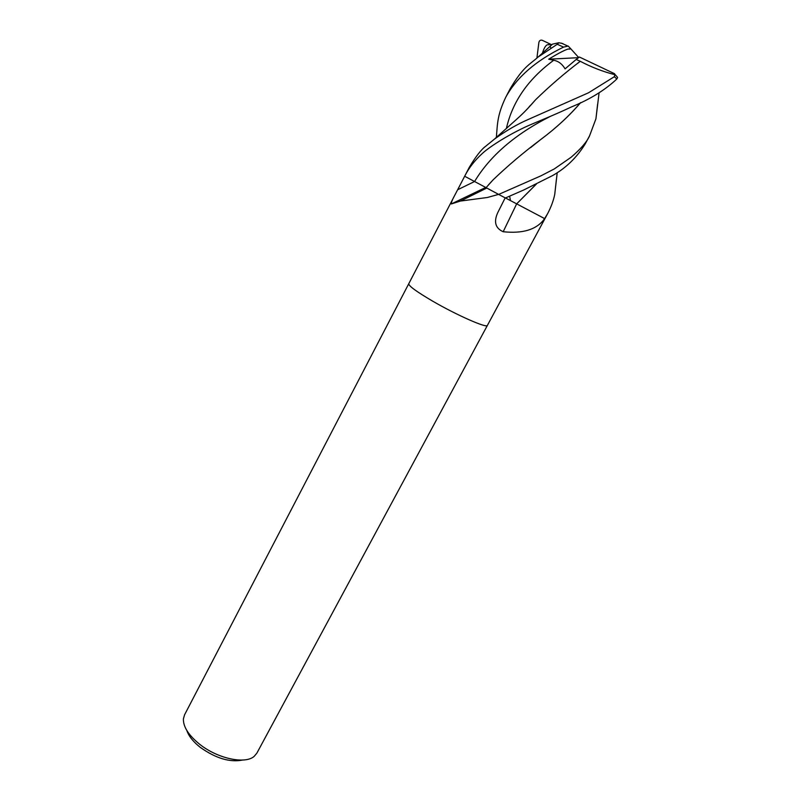 <?xml version="1.0" encoding="UTF-8"?>
<svg xmlns="http://www.w3.org/2000/svg" width="801" height="801" viewBox="0 0 801 801"><rect width="100%" height="100%" fill="white"/><g stroke="black" fill="none" stroke-linecap="round" stroke-linejoin="round"><path stroke-width="1.2" d="M408.77 283.714L408.76 283.734C408.62 285.917 416.64 291.754 432.8 301.226C457.041 315.324 487.128 328.51 487.409 325.376L256.861 753.16L254.177 756.344C245.226 764.514 217.572 758.637 199.649 744.249C188.545 735.228 183.129 726.767 183.409 718.877L184.54 714.862L408.76 283.734C408.62 285.917 416.64 291.754 432.8 301.226C457.041 315.324 487.128 328.52 487.409 325.376L547.744 213.416M556.395 179.444L554.733 194.453C553.491 200.51 551.178 206.808 547.774 213.366L544.64 218.613L522.202 206.788L544.88 218.733L543.849 219.674C536.049 229.757 522.492 233.772 503.188 231.729C495.328 228.195 493.536 221.807 497.801 212.545L505.181 197.857L498.612 194.383L487.398 197.487L460.375 201.061L451.343 203.945C451.203 202.473 452.435 199.409 455.038 194.743L465.161 175.299C469.126 167.639 474.783 160.42 482.132 153.662C487.288 148.636 504.159 137.081 524.204 127.559C532.395 123.574 551.428 116.405 571.493 106.913C590.007 99.344 605.125 90.032 616.85 78.979L617.621 77.487L615.689 75.174M186.823 730.492C188.716 736.119 193.171 741.726 200.19 747.303C215.739 758.347 229.897 762.602 242.653 760.049M597.616 104.13L595.934 118.798L589.606 135.739C587.093 141.647 580.925 148.816 571.113 157.256L554.322 168.911L540.885 175.86L498.673 194.413L485.967 187.594L498.612 194.383M522.202 206.788L516.665 203.855L503.188 231.729M466.582 196.856L467.073 197.867M498.122 194.122L496.67 194.873M544.42 218.503L543.849 219.674M496.37 137.432C497.521 122.863 497.371 114.974 505.761 97.211C516.765 77.186 536.039 60.486 563.564 47.109L568.209 46.057L570.823 48.841L569.151 49.171C568.49 47.93 558.017 53.397 548.705 59.204L553.691 60.275C558.407 61.116 562.202 63.98 565.075 68.866L576.189 59.454L580.234 61.287C591.679 67.294 603.233 71.75 614.898 74.673L614.357 76.696L588.535 92.776L528.53 119.339C517.216 124.235 505.801 130.863 494.317 139.224L485.806 146.152C481.351 149.366 475.864 156.385 469.366 167.199M536.35 184.02L516.665 203.855L505.461 197.967M498.673 194.413L505.411 197.987L524.054 189.837L552.3 175.719C565.806 168.19 576.77 157.597 585.201 143.93L585.351 143.639M486.017 187.594L464.67 176.26M536.92 57.972L538.853 42.593C539.253 40.621 540.355 39.85 542.167 40.25L550.437 44.165L548.825 44.826C546.552 44.005 544.41 46.798 542.407 53.206M550.958 48.08C549.716 46.458 550.247 45.136 552.56 44.125L558.848 42.743L557.266 44.275L537.992 57.131C529.761 64.501 523.373 66.453 510.137 88.811L505.771 97.201M509.616 196.225L510.437 200.35M580.535 102.678C569.241 115.895 555.934 128.21 540.615 139.604L530.512 147.694M492.875 180.125L488.37 184.961M580.655 102.618C569.401 115.785 556.064 128.1 540.645 139.594C523.484 152.5 507.654 165.907 493.146 179.804L486.067 187.654M536.49 183.95L516.675 203.865M527.068 109.236L535.549 99.795C549.366 86.318 564.254 73.482 580.234 61.297L577.541 63.459M535.238 100.165L527.268 109.026M550.437 44.165L551.799 44.806M576.189 59.454L579.423 57.021L614.597 73.732L614.898 74.673M548.705 59.204L578.562 57.672M570.823 48.841L578.712 57.552M562.853 43.594L558.848 42.743M550.267 116.425C515.343 134.047 490.112 155.744 474.582 181.507L457.651 189.747M614.357 76.696L616.85 78.979M549.176 43.574L548.815 44.826M553.681 60.275C528.159 79.079 512.39 101.827 506.372 128.53M570.352 48.39L569.151 49.181M557.266 44.275L563.564 47.109M485.716 187.434L451.343 203.945M460.375 201.061L486.798 188.055M498.082 211.965L497.801 212.545M455.038 194.743L408.76 283.734M537.992 57.131L552.56 44.125M595.934 118.798L599.068 92.916M557.216 172.646L554.733 194.443M529.201 106.753L530.412 105.402M535.549 99.795C524.995 112.03 520.189 115.975 516.545 119.359L494.317 139.224M585.191 143.94L589.606 135.739M465.161 175.299L469.376 167.179M617.621 77.487L615.108 74.603M567.448 45.877L561.321 43.114"/></g></svg>
